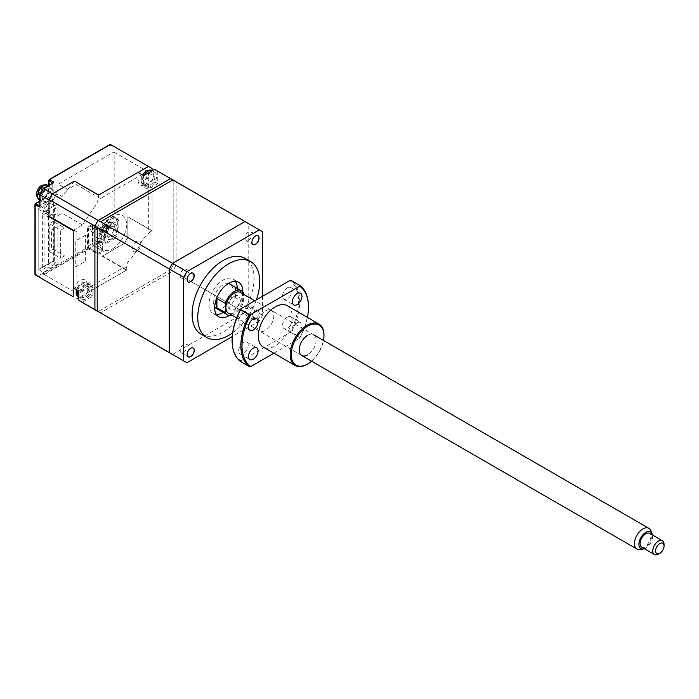 <?xml version="1.0" encoding="UTF-8"?>
<svg xmlns="http://www.w3.org/2000/svg" width="699" height="699" viewBox="0 0 699 699"><rect width="100%" height="100%" fill="white"/><g stroke="black" fill="none" stroke-linecap="round" stroke-linejoin="round"><path stroke-width="0.52" stroke-dasharray="3.5 2.62" d="M255.432 319.041A4.98 2.875 120 0 0 258.691 314.646A4.98 2.875 120 0 0 257.922 310.653A4.98 2.875 120 0 0 255.432 310.906L255.502 310.863A5.076 2.936 120 0 0 251.911 317.084A5.076 2.936 120 0 0 255.502 319.163A5.076 2.936 120 0 0 259.102 312.934A5.076 2.936 120 0 0 255.502 310.863L255.432 310.906A4.98 2.875 120 0 0 251.911 317.005A4.98 2.875 120 0 0 252.942 319.286A4.98 2.875 120 0 0 255.432 319.041M248.46 315.013A4.98 2.875 120 0 0 251.719 310.618A4.98 2.875 120 0 0 250.95 306.634A4.98 2.875 120 0 0 248.46 306.878A4.98 2.875 120 0 0 245.209 311.265A4.98 2.875 120 0 0 245.969 315.258A4.98 2.875 120 0 0 248.46 315.013M190.67 348.294A4.98 2.875 120 0 0 190.635 348.32L190.635 348.32A4.98 2.875 120 0 0 187.114 354.419A4.98 2.875 120 0 0 187.114 354.454L187.114 354.498M183.662 352.427A4.98 2.875 120 0 0 186.913 348.032A4.98 2.875 120 0 0 186.152 344.048A4.98 2.875 120 0 0 183.662 344.292A4.98 2.875 120 0 0 180.403 348.679A4.98 2.875 120 0 0 181.163 352.672A4.98 2.875 120 0 0 183.662 352.427M201.19 334.262A43.827 25.304 120 0 0 223.103 332.095A43.827 25.304 120 0 0 251.736 293.466A43.827 25.304 120 0 0 245.017 258.342M229.281 315.502A19.922 11.499 120 0 0 242.815 292.051M223.243 312.488A19.922 11.499 120 0 0 237.188 288.329M235.476 281.382A19.922 11.499 120 0 0 233.064 279.05A19.922 11.499 120 0 0 223.103 280.037A19.922 11.499 120 0 0 210.084 297.591A19.922 11.499 120 0 0 213.143 313.554A19.922 11.499 120 0 0 216.367 314.48M228.197 283.611A13.945 8.056 120 0 0 223.103 284.912A13.945 8.056 120 0 0 214.514 295.668A13.945 8.056 120 0 0 214.663 307.062M216.131 308.381A13.945 8.056 120 0 0 223.103 307.691A13.945 8.056 120 0 0 232.217 295.397A13.945 8.056 120 0 0 230.076 284.222M231.989 315.24A13.945 8.056 120 0 0 234.375 314.201A13.945 8.056 120 0 0 243.392 302.221L243.392 294.209M234.934 297.337A13.945 8.056 120 0 0 234.934 288.11L234.934 297.337L243.392 302.221M234.934 288.11L243.392 292.995M234.375 296.306A7.969 4.605 120 0 0 228.739 306.066A7.969 4.605 120 0 0 234.375 309.316A7.969 4.605 120 0 0 240.01 299.556A7.969 4.605 120 0 0 234.375 296.306M232.645 332.803A43.827 25.304 120 0 0 256.35 299.888M97.213 227.376L100.473 221.74M78.856 291.107L80.263 290.295A9.961 5.749 -60 0 1 88.126 282.912A9.961 5.749 -60 0 1 92.941 287.848L92.941 295.983L82.106 302.239L169.298 352.576L97.213 310.959M262.553 231.736L176.104 181.827L176.104 265.41L194.147 275.825L173.806 264.082L173.806 180.499L173.806 264.082A75.71 43.714 120 0 1 170.556 269.718L124.623 243.208A75.71 43.714 120 0 0 127.882 237.573L173.806 264.082A75.71 43.714 -60 0 1 170.556 269.718L98.166 311.509L170.556 269.718L190.888 281.461L172.854 271.046L100.473 312.837M262.553 296.306L262.553 315.319L259.294 320.955L191.028 281.54L244.938 312.663A75.71 43.714 -60 0 0 248.189 307.027L248.189 223.444L157.747 171.229L157.747 183.741L150.704 187.813C146.449 189.761 144.099 188.398 143.662 183.741L143.662 175.606M259.294 320.955L232.243 336.577M176.104 265.41L172.854 271.046M262.553 315.319L248.189 307.027M172.854 179.949L176.104 181.827M136.663 251.273A5.976 3.451 -60 0 1 132.434 248.835A5.976 3.451 -60 0 1 136.663 241.513A5.976 3.451 -60 0 1 140.883 243.96A5.976 3.451 -60 0 1 136.663 251.273M255.467 236.052A4.98 2.875 120 0 0 255.432 236.079A4.98 2.875 120 0 0 251.911 242.212M248.46 240.185A4.98 2.875 120 0 0 251.719 235.79A4.98 2.875 120 0 0 250.95 231.806A4.98 2.875 120 0 0 248.46 232.051A4.98 2.875 120 0 0 245.209 236.437A4.98 2.875 120 0 0 245.969 240.43A4.98 2.875 120 0 0 248.46 240.185M190.67 273.466A4.98 2.875 120 0 0 190.635 273.492A4.98 2.875 120 0 0 187.114 279.626M183.662 277.599A4.98 2.875 120 0 0 186.913 273.204A4.98 2.875 120 0 0 186.152 269.22A4.98 2.875 120 0 0 183.662 269.464A4.98 2.875 120 0 0 180.403 273.851A4.98 2.875 120 0 0 181.163 277.844A4.98 2.875 120 0 0 183.662 277.599M45.881 213.614L50.389 216.218L48.694 217.197L42.359 213.536L47.847 210.364L49.681 211.421L45.881 213.614M47.847 210.364L47.847 208.739L54.33 204.99L54.33 264.371L47.847 268.11L47.847 266.485L42.359 269.657L42.359 213.536M53.203 221.347L49.262 223.619L49.262 251.596L53.203 249.325L53.203 221.347L64.614 227.935L60.673 230.207L49.262 223.619M48.414 262.903L48.414 213.291L49.821 212.479L49.821 210.853L44.046 214.182L44.046 267.053L49.821 263.715L49.821 262.09L48.414 262.903M49.262 251.596L60.673 258.184L60.673 230.207M53.203 249.325L64.614 255.913L60.673 258.184M54.33 230.618L54.33 250.46L51.516 248.835L51.516 228.992L54.33 230.618M145.086 180.333L148.476 175.458L148.476 173.509L145.942 172.041L144.247 173.02L141.714 177.415L141.714 179.363L144.247 180.831L145.086 180.333M150.704 186.511A8.371 4.832 -60 0 1 146.519 186.921A8.371 4.832 -60 0 1 145.235 180.22A8.371 4.832 -60 0 1 150.704 172.845A8.371 4.832 -60 0 1 154.89 172.426A8.371 4.832 -60 0 1 156.165 179.136A8.371 4.832 -60 0 1 150.704 186.511M110.87 223.488L117.152 219.853L113.483 217.738L107.2 221.373A9.961 5.749 120 0 0 100.158 233.571L100.158 240.823A0.795 0.463 -0 0 0 99.031 240.823A0.795 0.463 -120 0 0 99.599 241.802L103.26 243.916L105.514 243.916A0.795 0.463 60 0 1 104.946 242.937L104.946 235.685M100.158 240.823L103.819 242.937L103.819 235.685M87.392 228.66A0.795 0.463 180 0 1 88.52 228.66L88.52 247.542A0.795 0.463 -0 0 0 87.392 247.542L87.392 228.66A1.59 0.917 -60 0 1 88.52 226.712L91.901 224.763A1.59 0.917 -60 0 1 93.028 225.41L93.028 244.292A0.795 0.463 0 0 0 93.028 244.938L93.028 226.057A0.795 0.463 180 0 1 93.028 225.41M35.186 274.812L35.186 273.894L38.471 275.79L87.392 247.542A0.795 0.463 -120 0 0 87.96 248.521L97.257 253.886A1.59 0.917 -0 0 0 99.511 253.886L102.893 251.937A1.59 0.917 -0 0 0 102.893 250.635L93.596 245.27A0.795 0.463 60 0 1 93.028 244.292L99.031 240.823L99.031 233.571C99.511 227.988 102.045 223.593 106.641 220.395L112.923 216.769A0.795 0.463 -120 0 0 113.483 217.738M49.07 180.552L49.07 187.157C48.598 192.741 46.064 197.127 41.468 200.333L35.745 203.636M52.923 261.225L38.786 269.386L38.786 209.412L38.786 269.386L52.923 261.225M91.901 224.763A0.795 0.463 60 0 0 92.469 225.733L89.088 227.691A0.795 0.463 60 0 1 88.52 226.712M52.74 183.051L52.74 189.918M45.697 202.125L39.406 205.751M46.256 201.801L39.974 205.427L39.974 194.401L43.189 188.826L52.74 183.321L52.74 190.574M53.299 190.25A9.961 5.749 -60 0 1 46.256 202.448M46.248 199.189C51.7 196.323 51.7 186.013 46.248 189.429C40.804 192.304 40.795 202.614 46.248 199.189M117.152 219.853A0.795 0.463 120 0 0 117.712 218.883L114.051 216.769L114.051 146.563L112.923 146.834L109.647 144.929L110.442 144.475L152.085 168.529M114.051 216.769A0.795 0.463 0 0 0 112.923 216.769L112.923 146.834M98.751 195.03L138.122 172.408M52.442 193.789L74.444 181.198M52.539 193.841L48.991 199.993M152.085 170.739L152.085 230.705L127.856 216.716L127.856 237.328L124.308 243.479L102.229 256.218L126.458 270.216L126.458 267.673L124.911 266.782L77.869 293.938L43.443 274.06L44.343 274.576L93.028 246.467L93.028 231.264L93.596 230.294L96.978 228.337L97.537 228.66L97.537 243.864L99.878 242.518L101.285 240.08L101.285 238.123C101.94 230.478 105.418 224.458 111.709 220.071L113.404 219.093L114.811 216.655L114.811 152.522L113.911 151.998L58.375 184.064L56.96 186.502L56.96 188.459C56.313 196.104 52.836 202.125 46.536 206.511L44.85 207.489L43.443 209.927L52.74 215.301L52.74 217.948L76.969 231.937L74.95 229.7L73.22 230.705M126.458 270.216L78.856 297.695M76.969 231.937L76.969 293.414M57.571 264.239L43.443 272.4L38.646 269.631M53.063 261.312L57.851 264.073M53.342 261.312L53.342 201.819L57.851 204.423L57.851 263.75M53.176 201.461L53.107 201.495A0.795 0.463 180 0 0 53.342 201.819A0.795 0.463 120 0 0 52.783 201.495A0.795 0.463 60 0 1 52.215 200.526A1.59 0.917 -60 0 1 53.342 201.172L53.342 260.657M38.646 209.333L43.443 212.094L57.292 204.099L52.783 201.495L39.074 209.412M43.443 209.927L43.443 212.094M43.443 272.4L43.443 274.06M57.292 204.099A0.795 0.463 -60 0 1 57.851 204.423M98.847 195.082L98.847 197.625L100.394 198.516L141.871 174.575M142.666 174.112L147.445 171.36L148.337 171.875L148.337 231.081L149.892 231.972L152.085 230.705M113.911 151.998L147.445 171.36M100.394 198.516L76.165 184.527L67.672 189.438L58.375 184.064M127.856 237.328L117.712 231.85L117.712 220.832L111.429 224.458M117.712 218.883L118.839 220.832L118.839 232.12L115.291 238.272L124.308 243.479M38.471 275.79L38.803 276.9L87.96 248.521A0.795 0.463 120 0 0 88.52 247.542L97.816 252.916A0.795 0.463 120 0 1 97.257 253.886M99.511 253.886A0.795 0.463 60 0 1 98.943 252.916L102.325 250.958L93.841 245.803L89.332 248.407L97.816 253.562L102.325 250.958A0.795 0.463 60 0 0 102.893 251.937M104.946 242.937L114.496 237.433L115.291 238.272L105.514 243.916M104.387 236.009A9.961 5.749 -60 0 1 111.429 223.811M111.246 236.716C116.698 233.842 116.698 223.531 111.246 226.957C105.794 229.822 105.794 240.141 111.246 236.716M114.496 237.433L117.712 231.85M92.941 287.848L87.305 284.598A9.961 5.749 120 0 0 82.491 279.661A9.961 5.749 120 0 0 74.627 287.036L73.22 287.848M92.941 295.983L87.305 292.732L87.305 284.598M82.106 302.239A75.71 43.714 -60 0 1 80.446 301.365M85.898 296.795C91.351 293.929 91.351 283.611 85.898 287.036C80.446 289.91 80.446 300.221 85.898 296.795M124.623 243.208L102.526 255.965L126.755 269.954L87.305 292.732M138.026 172.356L138.026 180.491L143.662 183.741M156.157 170.233A75.71 43.714 -60 0 1 157.747 171.229M150.704 184.553C156.157 181.688 156.157 171.369 150.704 174.794C145.252 177.668 145.252 187.979 150.704 184.553M157.747 183.741L152.111 180.491L152.111 230.915L127.882 216.926L127.882 237.573M150.704 187.813L145.069 184.553L152.111 180.491M172.216 179.503A75.71 43.714 -60 0 1 173.806 180.499A75.71 43.714 120 0 0 172.216 179.503M74.347 181.137L62.089 196.436L59.022 194.672C55.335 192.155 49.017 203.086 53.045 205.025L56.112 206.79L52.827 214.06L48.991 216.279M74.627 287.036L80.263 290.295M85.619 235.144L75.754 240.84L75.754 266.869L85.619 261.173L85.619 235.144M73.22 230.268L82.447 224.938L96.313 204.143A1.992 1.153 120 0 0 97.021 202.771L98.576 199.014L98.576 195.126M138.026 180.491C138.463 185.148 140.814 186.502 145.069 184.553M126.755 269.954L126.755 264.519L127.585 262.553C133.998 255.511 139.171 247.49 143.112 238.49L147.611 235.152L149.184 232.61L152.111 230.915M112.67 248.809C121.172 242.876 125.872 234.742 126.755 224.405C125.864 215.1 121.163 212.391 112.67 216.279C104.16 222.212 99.459 230.338 98.576 240.674C99.468 249.989 104.168 252.697 112.67 248.809M82.447 224.938L62.167 213.221L57.764 215.764L55.509 214.462L52.827 214.06M107.864 229.884L107.864 232.811L106.169 233.789L104.789 232.994L106.484 232.016L109.018 227.621L109.018 225.672L106.484 224.204L104.789 225.183L104.763 228.092L102.255 229.578L103.635 230.373L106.169 228.905L106.169 225.978L107.864 225.008L107.864 227.935L110.398 226.467L110.398 228.416L107.864 229.884L106.458 229.071L108.59 227.839M111.246 238.665A8.371 4.832 -60 0 1 107.061 239.084A8.371 4.832 -60 0 1 105.776 232.374A8.371 4.832 -60 0 1 111.246 225.008A8.371 4.832 -60 0 1 115.431 224.589A8.371 4.832 -60 0 1 116.716 231.29A8.371 4.832 -60 0 1 111.246 238.665M108.59 225.882L106.458 227.123L106.458 224.65M102.631 231.282L104.763 230.05L104.763 232.514L102.255 231.526L103.635 232.321L103.635 230.373M106.458 231.535L106.458 229.071M107.864 232.811L106.484 232.016M106.169 233.789L106.169 230.862L104.763 230.05M104.763 232.514L104.789 232.994M106.169 230.862L103.635 232.321M104.763 225.628L102.631 229.324M104.763 228.092L106.169 228.905M104.789 225.183L106.169 225.978M102.255 229.578L102.255 231.526M110.398 228.416L109.018 227.621M107.864 225.008L106.484 224.204M107.864 227.935L106.458 227.123M110.398 226.467L109.018 225.672M39.799 187.655L41.18 188.459L42.875 187.481L42.875 190.408L45.409 188.94L45.409 190.897L42.875 192.356L42.875 195.292L41.18 196.262L39.799 195.467L41.486 194.488L44.028 190.102L44.028 188.145L41.486 186.685L39.799 187.655L39.773 190.574L37.265 192.05L37.265 193.999L39.773 192.522L39.773 194.986L37.632 193.754M46.248 201.146A8.371 4.832 -60 0 1 42.071 201.557A8.371 4.832 -60 0 1 40.787 194.855A8.371 4.832 -60 0 1 46.248 187.481A8.371 4.832 -60 0 1 50.433 187.07A8.371 4.832 -60 0 1 51.717 193.772A8.371 4.832 -60 0 1 46.248 201.146M43.6 188.363L41.459 189.595L41.459 187.131M45.409 190.897L44.028 190.102M42.875 192.356L41.459 191.543L43.6 190.311M41.459 194.016L41.459 191.543M41.18 196.262L41.18 193.335L39.773 192.522M39.773 194.986L39.799 195.467M37.265 193.999L38.646 194.803L38.646 192.845L41.18 191.386L41.18 188.459M41.18 193.335L38.646 194.803M39.773 188.101L37.632 191.806M39.773 190.574L41.18 191.386M42.875 187.481L41.486 186.685M42.875 190.408L41.459 189.595M45.409 188.94L44.028 188.145M80.28 292.575L83.67 287.7L83.67 285.751L81.136 284.283L79.441 285.262L76.907 289.657L76.907 291.605L79.441 293.073L80.28 292.575M85.898 298.753A8.371 4.832 -60 0 1 81.713 299.163A8.371 4.832 -60 0 1 80.429 292.462A8.371 4.832 -60 0 1 85.898 285.087A8.371 4.832 -60 0 1 90.084 284.668A8.371 4.832 -60 0 1 91.368 291.378A8.371 4.832 -60 0 1 85.898 298.753M172.548 354.454L244.938 312.663M96.506 310.636A75.71 43.714 120 0 0 98.166 311.509M91.053 229.884L87.96 228.092L92.469 225.489L95.562 227.28L91.053 229.884L91.342 231.343L93.308 232.811L93.806 230.644L95.003 232.339L95.003 236.646L99.791 239.416L99.791 243.313L95.003 240.552L95.003 243.802L97.816 245.428L98.419 247.394L97.816 247.053L102.325 244.449L102.325 250.958M87.96 228.092L87.96 245.987L92.469 243.383L92.469 225.489M89.332 248.407A1.992 1.153 60 0 1 87.96 245.987M97.816 253.562L97.816 247.053M95.562 227.28L96.13 229.228L97.816 230.207L98.105 228.057L99.372 229.386L99.511 234.043L104.3 236.812L104.3 240.718L99.511 237.948L99.511 241.199L102.325 242.824L103.041 244.615L102.325 244.449M92.469 243.383A1.992 1.153 -120 0 0 93.841 245.803M664.05 544.372A7.969 4.605 -60 0 1 663.701 546.845A7.969 4.605 -60 0 1 658.414 554.132M641.752 547.212A7.969 4.605 120 0 0 651.022 539.523A7.969 4.605 120 0 0 649.721 533.407M644.478 548.785A9.655 5.575 120 0 0 652.132 539.357A9.655 5.575 120 0 0 652.447 534.98M650.813 530.637A11.953 6.903 -60 0 1 650.839 537.505A11.953 6.903 -60 0 1 639.9 549.536M240.351 292.462A11.953 6.903 -60 0 1 242.3 301.636A11.953 6.903 -60 0 1 228.398 313.161M243.409 313.213A6.772 3.914 120 0 0 238.979 319.181A6.772 3.914 120 0 0 240.019 324.607A6.772 3.914 120 0 0 243.409 324.275A6.772 3.914 120 0 0 247.83 318.307A6.772 3.914 120 0 0 246.791 312.872A6.772 3.914 120 0 0 243.409 313.213M243.409 342.493A6.772 3.914 120 0 0 238.979 348.46A6.772 3.914 120 0 0 240.019 353.886A6.772 3.914 120 0 0 243.409 353.554A6.772 3.914 120 0 0 247.83 347.586A6.772 3.914 120 0 0 246.791 342.161A6.772 3.914 120 0 0 243.409 342.493M297.189 322.824A6.772 3.914 120 0 0 292.767 328.801A6.772 3.914 120 0 0 293.798 334.227A6.772 3.914 120 0 0 297.189 333.886A6.772 3.914 120 0 0 301.61 327.918A6.772 3.914 120 0 0 300.579 322.492A6.772 3.914 120 0 0 297.189 322.824M287.324 317.136A6.772 3.914 120 0 0 282.903 323.104A6.772 3.914 120 0 0 283.943 328.53A6.772 3.914 120 0 0 287.324 328.198A6.772 3.914 120 0 0 291.754 322.23A6.772 3.914 120 0 0 290.714 316.796A6.772 3.914 120 0 0 287.324 317.136M287.324 287.857A6.772 3.914 120 0 0 282.903 293.825A6.772 3.914 120 0 0 283.943 299.251A6.772 3.914 120 0 0 287.324 298.919A6.772 3.914 120 0 0 291.754 292.942A6.772 3.914 120 0 0 290.714 287.516A6.772 3.914 120 0 0 287.324 287.857M323.969 335.345A23.906 13.805 -60 0 1 307.071 364.301M287.184 305.69A23.906 13.805 -60 0 1 290.845 324.852A23.906 13.805 -60 0 1 275.231 345.918A23.906 13.805 -60 0 1 263.278 347.106M311.544 361.165A23.111 13.342 120 0 0 323.497 340.465M240.727 361.61L240.928 360.841A47.016 27.147 -60 0 1 232.12 340.221M273.859 353.213L299.67 338.316A47.016 27.147 120 0 0 307.429 317.381M299.67 338.316L299.862 337.547L291.134 332.506A47.812 27.611 120 0 0 291.134 280.456M308.477 306.878A47.812 27.611 -60 0 1 299.862 337.547M291.134 332.506L289.805 332.619A47.016 27.147 -60 0 0 289.805 280.57M240.928 360.841L289.805 332.619M307.63 335.345A11.953 6.903 -60 0 1 316.079 340.221A11.953 6.903 -60 0 1 307.63 354.865M265.367 310.941A11.953 6.903 -60 0 1 273.816 315.826A11.953 6.903 -60 0 1 265.367 330.461A11.953 6.903 -60 0 1 256.917 325.585A11.953 6.903 -60 0 1 265.367 310.941M154.89 172.426L152.024 170.774A8.371 4.832 -60 0 1 152.067 170.801A8.371 4.832 -60 0 1 153.352 177.502A8.371 4.832 -60 0 1 147.882 184.877A8.371 4.832 -60 0 1 143.706 185.296A8.371 4.832 -60 0 1 143.741 175.563M99.031 233.571A0.795 0.463 -0 0 1 100.158 233.571L104.107 235.843M109.647 144.929L49.638 179.573M35.186 204.615L35.186 273.894M38.506 208.433L52.215 200.526M99.599 241.802L93.596 245.27M39.738 201.329L42.027 200.01A9.961 5.749 120 0 0 49.07 187.804A0.795 0.463 180 0 1 49.07 187.157M53.019 190.084L49.07 187.804L49.07 185.165M45.977 202.282L42.027 200.01A0.795 0.463 -120 0 0 41.468 200.333M118.839 220.832A0.795 0.463 -0 0 0 117.712 220.832M106.641 220.395A0.795 0.463 60 0 0 107.2 221.373L111.15 223.645M108.424 223.374A8.371 4.832 -60 0 1 112.609 222.964A8.371 4.832 -60 0 1 113.893 229.665A8.371 4.832 -60 0 1 108.424 237.04A8.371 4.832 -60 0 1 104.247 237.459A8.371 4.832 -60 0 1 102.963 230.749A8.371 4.832 -60 0 1 108.424 223.374M47.619 185.436A8.371 4.832 -60 0 1 48.904 192.146A8.371 4.832 -60 0 1 43.434 199.521A8.371 4.832 -60 0 1 39.249 199.931M77.738 290.461A8.371 4.832 -60 0 1 83.085 283.462A8.371 4.832 -60 0 1 87.261 283.043A8.371 4.832 -60 0 1 88.546 289.753A8.371 4.832 -60 0 1 83.085 297.127A8.371 4.832 -60 0 1 78.9 297.538A8.371 4.832 -60 0 1 78.856 297.512L81.713 299.163M250.95 306.634L257.922 310.653M186.152 344.048L193.125 348.067M233.064 279.05L238.7 282.3M213.143 313.554L218.778 316.813M181.163 352.672L188.145 356.7M245.969 315.258L252.942 319.286M250.95 231.806L257.494 235.58M245.969 240.43L252.514 244.204M186.152 269.22L192.688 272.994M181.163 277.844L187.708 281.618M142.247 174.794L140.883 178.691L141.443 182.823L142.788 184.632L146.519 186.921M92.801 225.733L92.801 244.615M39.738 201.059L41.634 199.966C45.994 196.935 48.397 192.775 48.843 187.481L48.843 185.296M46.09 202.16L39.721 205.873M115.431 224.589L112.609 222.964C112.085 221.889 110.023 221.959 106.431 223.182C102.867 224.239 100.411 232.872 101.416 233.038L104.247 237.459L107.061 239.084M39.738 200.211L42.071 201.557M48.109 185.724L50.433 187.07M90.084 284.668L87.261 283.043C86.737 281.968 84.675 282.047 81.093 283.261L78.838 285.113L76.34 289.648M301.653 355.459L236.655 317.931M313.606 334.751L254.777 300.788M240.019 324.607L249.884 330.304M240.019 353.886L249.884 359.583M283.943 328.53L293.798 334.227M283.943 299.251L293.798 304.947M290.714 287.516L300.579 293.213M290.714 316.796L300.579 322.492M246.791 342.161L256.655 347.849M246.791 312.872L256.655 318.569"/><path stroke-width="1.05" d="M190.705 348.277L190.705 348.277A5.076 2.936 120 0 0 187.114 354.498A5.076 2.936 120 0 0 190.705 356.577A5.076 2.936 120 0 0 194.296 350.348A5.076 2.936 120 0 0 190.705 348.277M187.114 354.454A4.98 2.875 120 0 0 188.145 356.7A4.98 2.875 120 0 0 190.635 356.455A4.98 2.875 120 0 0 193.885 352.06A4.98 2.875 120 0 0 193.125 348.067A4.98 2.875 120 0 0 190.67 348.294M256.35 299.888A43.827 25.304 120 0 0 250.653 261.601A43.827 25.304 120 0 0 228.739 263.768A43.827 25.304 120 0 0 200.106 302.396A43.827 25.304 120 0 0 206.825 337.512A43.827 25.304 120 0 0 228.739 335.345A43.827 25.304 120 0 0 232.645 332.803M250.653 261.601L245.017 258.342A43.827 25.304 120 0 0 223.103 260.517A43.827 25.304 120 0 0 194.471 299.137A43.827 25.304 120 0 0 201.19 334.262L206.825 337.512M242.815 292.051A19.922 11.499 120 0 0 238.7 282.3A19.922 11.499 120 0 0 228.739 283.287A19.922 11.499 120 0 0 215.72 300.85A19.922 11.499 120 0 0 218.778 316.813A19.922 11.499 120 0 0 228.739 315.826A19.922 11.499 120 0 0 229.281 315.502M216.367 314.48A19.922 11.499 120 0 0 223.103 312.567A19.922 11.499 120 0 0 223.243 312.488M237.188 288.329A19.922 11.499 120 0 0 235.476 281.382M243.392 294.209L243.392 292.995A13.945 8.056 120 0 0 241.347 290.732A13.945 8.056 120 0 0 234.375 291.422A13.945 8.056 120 0 0 225.358 303.401L216.908 298.525A13.945 8.056 120 0 0 216.908 307.752L225.358 312.628A13.945 8.056 120 0 0 227.402 314.891A13.945 8.056 120 0 0 231.989 315.24M214.663 307.062A13.945 8.056 120 0 0 216.131 308.381L227.402 314.891M225.358 312.628L225.358 303.401M216.908 307.752L216.908 298.525M241.347 290.732L230.076 284.222A13.945 8.056 120 0 0 228.197 283.611M183.662 277.285L97.213 227.376L97.213 310.959L183.662 360.867L183.662 277.285L186.913 271.649L100.473 221.74L172.854 179.949L262.553 231.736L262.553 296.306M232.243 336.577L186.913 362.746L172.548 354.454A75.71 43.714 120 0 1 170.888 353.58A75.71 43.714 120 0 1 169.298 352.576L78.856 300.36L78.856 291.107L73.22 287.848L73.22 230.268L48.991 216.279L48.991 199.538L94.915 226.048A75.71 43.714 -60 0 1 98.166 220.412L52.242 193.903L74.347 181.137L98.576 195.126L138.026 172.356L143.662 175.606L154.496 169.35A75.71 43.714 -60 0 1 156.157 170.233L172.216 179.503A75.71 43.714 120 0 0 170.556 178.621A75.71 43.714 -60 0 1 172.216 179.503L246.598 222.448A75.71 43.714 -60 0 1 248.189 223.444M186.913 362.746L183.662 360.867M186.913 271.649L259.294 229.857M190.705 273.449A5.076 2.936 120 0 0 187.114 279.67A5.076 2.936 120 0 0 190.705 281.741A5.076 2.936 120 0 0 194.296 275.52A5.076 2.936 120 0 0 190.705 273.449M255.502 236.035A5.076 2.936 120 0 0 251.911 242.256A5.076 2.936 120 0 0 255.502 244.327A5.076 2.936 120 0 0 259.102 238.106A5.076 2.936 120 0 0 255.502 236.035A4.98 2.875 120 0 1 257.922 235.825A4.98 2.875 120 0 1 258.691 239.818A4.98 2.875 120 0 1 255.432 244.204A4.98 2.875 120 0 1 252.942 244.458A4.98 2.875 120 0 1 251.911 242.212M187.114 279.626A4.98 2.875 120 0 0 188.145 281.872A4.98 2.875 120 0 0 190.635 281.618A4.98 2.875 120 0 0 193.885 277.232A4.98 2.875 120 0 0 193.125 273.239A4.98 2.875 120 0 0 190.67 273.466M109.647 144.929L49.07 179.905L49.07 180.552A0.795 0.463 180 0 1 49.07 179.905A0.795 0.463 60 0 1 49.638 179.573L53.299 181.688L53.299 182.989L43.521 188.634L52.442 193.789M49.07 185.165L49.07 180.552L52.74 183.051M35.186 203.959A0.795 0.463 60 0 1 35.745 203.636L35.186 204.615A0.795 0.463 180 0 1 35.186 203.959M38.847 206.729L39.974 206.074L39.974 194.785L48.991 199.993L48.991 216.716L73.22 230.705L73.22 296.769L35.186 274.812L35.186 204.615L38.847 206.729A0.795 0.463 120 0 1 39.406 205.751L35.745 203.636L39.738 201.329M152.085 170.739L152.085 168.529L110.442 144.475M138.122 172.408L148.476 166.432M74.444 181.198L98.751 195.03M53.299 181.688A0.795 0.463 -60 0 0 52.74 182.666A0.795 0.463 180 0 1 52.958 182.928M43.189 188.826L39.974 194.401M73.22 296.769L35.186 274.812L35.186 273.894M78.856 297.695L76.838 298.857M141.871 174.575L142.666 174.112M98.166 311.509A75.71 43.714 -60 0 1 96.506 310.636L80.446 301.365A75.71 43.714 -60 0 1 78.856 300.36M96.506 310.636A75.71 43.714 -60 0 1 94.915 309.631A75.71 43.714 120 0 0 96.506 310.636L170.888 353.58M154.496 169.35L170.556 178.621L98.166 220.412A75.71 43.714 120 0 0 94.915 226.048L94.915 309.631L94.915 226.048L169.298 268.993A75.71 43.714 -60 0 1 172.548 263.357L98.166 220.412L170.556 178.621L244.938 221.566L172.548 263.357M52.242 193.903A75.71 43.714 120 0 0 48.991 199.538M244.938 221.566A75.71 43.714 -60 0 1 246.598 222.448M169.298 268.993L169.298 352.576M655.863 549.03A5.976 3.451 120 0 0 659.821 553.32A5.976 3.451 120 0 0 663.788 547.85A5.976 3.451 120 0 0 664.05 545.998A5.976 3.451 120 0 0 660.572 543.21A5.976 3.451 120 0 0 655.863 549.03M659.821 553.32L658.414 554.132A7.969 4.605 -60 0 1 654.43 554.525A7.969 4.605 -60 0 1 653.137 548.409A7.969 4.605 -60 0 1 662.399 540.729A7.969 4.605 -60 0 1 664.05 544.372L664.05 545.998M662.399 540.729L649.721 533.407A7.969 4.605 120 0 0 640.45 541.087A7.969 4.605 120 0 0 641.752 547.212L654.43 554.525M652.447 534.98A9.655 5.575 120 0 0 652.115 533.818A9.655 5.575 120 0 0 645.701 532.446A9.655 5.575 120 0 0 639.34 541.253A9.655 5.575 120 0 0 643.298 549.073A9.655 5.575 120 0 0 644.478 548.785M643.298 549.073L639.9 549.536A11.953 6.903 -60 0 1 636.938 549.03A11.953 6.903 -60 0 1 634.998 539.855A11.953 6.903 -60 0 1 648.899 528.33A11.953 6.903 -60 0 1 650.813 530.637L652.115 533.818M236.655 317.931L228.398 313.161A11.953 6.903 -60 0 1 226.45 303.986A11.953 6.903 -60 0 1 240.351 292.462L254.777 300.788M253.265 318.901A6.772 3.914 120 0 0 248.844 324.878A6.772 3.914 120 0 0 249.884 330.304A6.772 3.914 120 0 0 253.265 329.963A6.772 3.914 120 0 0 257.695 323.995A6.772 3.914 120 0 0 256.655 318.569A6.772 3.914 120 0 0 253.265 318.901M253.265 348.189A6.772 3.914 120 0 0 248.844 354.157A6.772 3.914 120 0 0 249.884 359.583A6.772 3.914 120 0 0 253.265 359.251A6.772 3.914 120 0 0 257.695 353.275A6.772 3.914 120 0 0 256.655 347.849A6.772 3.914 120 0 0 253.265 348.189M297.189 293.545A6.772 3.914 120 0 0 292.767 299.513A6.772 3.914 120 0 0 293.798 304.947A6.772 3.914 120 0 0 297.189 304.607A6.772 3.914 120 0 0 301.61 298.639A6.772 3.914 120 0 0 300.579 293.213A6.772 3.914 120 0 0 297.189 293.545M323.497 340.465A23.111 13.342 120 0 0 323.969 335.669A23.111 13.342 120 0 0 307.63 326.232A23.111 13.342 120 0 0 291.291 354.542A23.111 13.342 120 0 0 307.63 363.978L307.071 364.301A23.906 13.805 -60 0 1 295.109 365.481A23.906 13.805 -60 0 1 291.448 346.328A23.906 13.805 -60 0 1 307.071 325.262A23.906 13.805 -60 0 1 319.024 324.074A23.906 13.805 -60 0 1 323.969 335.022A23.906 13.805 -60 0 1 323.969 335.345M295.109 365.481L263.278 347.106A23.906 13.805 -60 0 1 259.609 327.945A23.906 13.805 -60 0 1 275.231 306.878A23.906 13.805 -60 0 1 287.184 305.69L319.024 324.074M307.071 364.301L307.63 363.978A23.111 13.342 120 0 0 311.544 361.165M232.12 340.221A47.016 27.147 -60 0 1 232.12 339.897A47.016 27.147 -60 0 1 240.928 308.783L240.727 309.552A47.812 27.611 120 0 0 232.12 340.553A47.812 27.611 120 0 0 240.727 361.61L249.464 366.652A47.812 27.611 -60 0 1 249.464 314.594L240.727 309.552M249.464 366.652L250.792 366.538L273.859 353.213M307.429 317.381A47.016 27.147 120 0 0 308.477 307.202A47.016 27.147 120 0 0 299.67 286.258L250.792 314.48A47.016 27.147 120 0 0 250.792 366.538M250.792 314.48L249.464 314.594M240.928 308.783L289.805 280.57L291.134 280.456L299.862 285.498A47.812 27.611 -60 0 1 308.477 306.555A47.812 27.611 -60 0 1 308.477 306.878M299.862 285.498L299.67 286.258M307.63 354.865A11.953 6.903 -60 0 1 299.181 349.981A11.953 6.903 -60 0 1 307.63 335.345M143.741 175.563A8.371 4.832 -60 0 1 147.882 171.22A8.371 4.832 -60 0 1 152.024 170.774M53.299 182.989A0.795 0.463 -120 0 0 52.906 182.955L43.189 188.555M43.434 185.855A8.371 4.832 -60 0 1 47.619 185.436C47.086 184.361 45.033 184.44 41.442 185.654C37.877 186.72 35.413 195.353 36.418 195.51L39.249 199.931A8.371 4.832 -60 0 1 37.964 193.23A8.371 4.832 -60 0 1 43.434 185.855M76.34 289.648L76.069 293.117L76.637 295.074L78.856 297.512A8.371 4.832 -60 0 1 77.738 290.461M192.688 272.994L193.125 273.239M187.708 281.618L188.145 281.872M152.067 170.801C151.543 169.726 149.481 169.796 145.89 171.019L142.247 174.794M48.843 185.296L48.843 180.228M39.738 201.059L35.352 203.592M49.236 179.538L109.979 144.475M43.163 188.59L39.756 194.497M39.738 205.751L39.738 194.54M34.95 204.283L34.95 274.41M39.249 199.931L39.738 200.211M47.619 185.436L48.109 185.724M636.938 549.03L301.653 355.459M648.899 528.33L313.606 334.751M323.969 335.669L323.969 335.022M232.12 339.897L232.12 340.553M308.477 307.202L308.477 306.555"/></g></svg>
